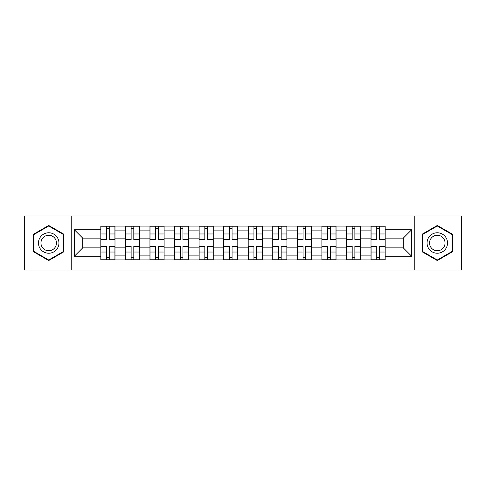 <?xml version="1.0" encoding="UTF-8"?>
<svg xmlns="http://www.w3.org/2000/svg" width="486" height="486" viewBox="0 0 486 486"><rect width="100%" height="100%" fill="white"/><g stroke="black" fill="none" stroke-linecap="round" stroke-linejoin="round"><path stroke-width="0.73" d="M414.777 270.003L461.7 270.003L461.7 215.997L24.3 215.997L24.3 270.003L414.777 270.003L414.777 215.997M125.382 259.925L125.382 230.874L114.994 230.874L114.994 259.925M114.994 230.874L114.994 226.075M125.382 230.874L125.382 226.075M139.555 226.075L139.555 259.925M149.949 259.925L149.949 226.075M164.116 226.075L164.116 259.925M174.51 259.925L174.51 226.075M188.677 226.075L188.677 259.925M199.072 259.925L199.072 226.075M213.245 226.075L213.245 259.925M223.633 259.925L223.633 226.075M237.806 226.075L237.806 259.925M248.194 259.925L248.194 226.075M262.367 226.075L262.367 259.925M272.755 259.925L272.755 226.075M286.928 226.075L286.928 259.925M297.323 259.925L297.323 226.075M311.49 226.075L311.49 259.925M321.884 259.925L321.884 226.075M336.051 226.075L336.051 259.925M346.445 259.925L346.445 226.075M360.618 226.075L360.618 259.925M371.006 259.925L371.006 226.075M371.006 247.878L360.618 247.878M346.445 247.878L336.051 247.878M321.884 247.878L311.49 247.878M297.323 247.878L286.928 247.878M272.755 247.878L262.367 247.878M248.194 247.878L237.806 247.878M223.633 247.878L213.245 247.878M199.072 247.878L188.677 247.878M174.51 247.878L164.116 247.878M149.949 247.878L139.555 247.878M125.382 247.878L114.994 247.878M371.006 238.122L360.618 238.122M346.445 238.122L336.051 238.122M321.884 238.122L311.49 238.122M297.323 238.122L286.928 238.122M272.755 238.122L262.367 238.122M248.194 238.122L237.806 238.122M223.633 238.122L213.245 238.122M199.072 238.122L188.677 238.122M174.51 238.122L164.116 238.122M149.949 238.122L139.555 238.122M125.382 238.122L114.994 238.122M82.717 247.878L100.821 247.878L100.821 238.122L82.717 238.122L82.717 247.878L74.37 256.225L74.37 229.775L100.821 229.775L100.821 238.122M385.179 238.122L385.179 247.878L403.283 247.878L403.283 238.122L385.179 238.122L385.179 226.075L100.821 226.075L100.821 229.775M385.179 229.775L411.63 229.775L411.63 256.225L385.179 256.225L385.179 247.878M100.821 247.878L100.821 259.925L385.179 259.925L385.179 256.225M100.821 256.225L74.37 256.225M71.223 270.003L71.223 215.997M63.897 234.228L48.703 225.455L33.51 234.228L33.51 251.772L48.703 260.545L63.897 251.772L63.897 234.228M452.49 234.228L437.297 225.455L422.103 234.228L422.103 251.772L437.297 260.545L452.49 251.772L452.49 234.228M109.247 257.562L106.568 257.562M106.568 228.438L109.247 228.438M133.808 257.562L131.129 257.562M131.129 228.438L133.808 228.438M158.369 257.562L155.696 257.562M155.696 228.438L158.369 228.438M182.93 257.562L180.257 257.562M180.257 228.438L182.93 228.438M207.498 257.562L204.819 257.562M204.819 228.438L207.498 228.438M232.059 257.562L229.38 257.562M229.38 228.438L232.059 228.438M256.62 257.562L253.941 257.562M253.941 228.438L256.62 228.438M281.181 257.562L278.502 257.562M278.502 228.438L281.181 228.438M305.743 257.562L303.07 257.562M303.07 228.438L305.743 228.438M330.304 257.562L327.631 257.562M327.631 228.438L330.304 228.438M354.871 257.562L352.192 257.562M352.192 228.438L354.871 228.438M379.432 257.562L376.753 257.562M376.753 228.438L379.432 228.438M74.37 229.775L82.717 238.122M403.283 247.878L411.63 256.225M403.283 238.122L411.63 229.775M109.247 239.282L114.915 239.282L114.915 239.616L109.247 239.616L109.247 226.233L114.915 226.233L106.568 226.233L106.568 239.616L100.9 239.616L100.9 226.233L106.568 226.233L100.9 226.233M114.915 239.282L114.915 226.233M106.568 228.28L109.247 228.28M106.568 246.718L100.9 246.718L100.9 246.384L106.568 246.384L106.568 259.767L100.9 259.767L109.247 259.767L109.247 246.384L114.915 246.384L114.915 259.767L109.247 259.767L114.915 259.767M100.9 246.718L100.9 259.767M109.247 257.72L106.568 257.72M133.808 239.282L139.476 239.282L139.476 239.616L133.808 239.616L133.808 226.233L139.476 226.233L131.129 226.233L131.129 239.616L125.461 239.616L125.461 226.233L131.129 226.233L125.461 226.233M139.476 239.282L139.476 226.233M131.129 228.28L133.808 228.28M158.369 239.282L164.037 239.282L164.037 239.616L158.369 239.616L158.369 226.233L164.037 226.233L155.696 226.233L155.696 239.616L150.022 239.616L150.022 226.233L155.696 226.233L150.022 226.233M164.037 239.282L164.037 226.233M155.696 228.28L158.369 228.28M39.84 248.115A10.236 10.236 0 0 0 53.825 251.863A10.236 10.236 0 0 0 57.567 237.885A10.236 10.236 0 0 0 43.588 234.137A10.236 10.236 0 0 0 39.84 248.115M41.996 246.876A7.746 7.746 0 0 0 52.579 249.713A7.746 7.746 0 0 0 55.416 239.124A7.746 7.746 0 0 0 44.834 236.287A7.746 7.746 0 0 0 41.996 246.876M48.703 226.002L63.429 234.501L63.429 251.499L48.703 259.998L33.984 251.499L33.984 234.501L48.703 226.002M428.433 248.115A10.236 10.236 0 0 0 442.412 251.863A10.236 10.236 0 0 0 446.16 237.885A10.236 10.236 0 0 0 432.175 234.137A10.236 10.236 0 0 0 428.433 248.115M430.584 246.876A7.746 7.746 0 0 0 441.167 249.713A7.746 7.746 0 0 0 444.004 239.124A7.746 7.746 0 0 0 433.421 236.287A7.746 7.746 0 0 0 430.584 246.876M437.297 226.002L452.016 234.501L452.016 251.499L437.297 259.998L422.571 251.499L422.571 234.501L437.297 226.002M131.129 246.718L125.461 246.718L125.461 246.384L131.129 246.384L131.129 259.767L125.461 259.767L133.808 259.767L133.808 246.384L139.476 246.384L139.476 259.767L133.808 259.767L139.476 259.767M125.461 246.718L125.461 259.767M133.808 257.72L131.129 257.72M155.696 246.718L150.022 246.718L150.022 246.384L155.696 246.384L155.696 259.767L150.022 259.767L158.369 259.767L158.369 246.384L164.037 246.384L164.037 259.767L158.369 259.767L164.037 259.767M150.022 246.718L150.022 259.767M158.369 257.72L155.696 257.72M182.93 239.282L188.598 239.282L188.598 239.616L182.93 239.616L182.93 226.233L188.598 226.233L180.257 226.233L180.257 239.616L174.589 239.616L174.589 226.233L180.257 226.233L174.589 226.233M188.598 239.282L188.598 226.233M180.257 228.28L182.93 228.28M207.498 239.282L213.166 239.282L213.166 239.616L207.498 239.616L207.498 226.233L213.166 226.233L204.819 226.233L204.819 239.616L199.151 239.616L199.151 226.233L204.819 226.233L199.151 226.233M213.166 239.282L213.166 226.233M204.819 228.28L207.498 228.28M232.059 239.282L237.727 239.282L237.727 239.616L232.059 239.616L232.059 226.233L237.727 226.233L229.38 226.233L229.38 239.616L223.712 239.616L223.712 226.233L229.38 226.233L223.712 226.233M237.727 239.282L237.727 226.233M229.38 228.28L232.059 228.28M180.257 246.718L174.589 246.718L174.589 246.384L180.257 246.384L180.257 259.767L174.589 259.767L182.93 259.767L182.93 246.384L188.598 246.384L188.598 259.767L182.93 259.767L188.598 259.767M174.589 246.718L174.589 259.767M182.93 257.72L180.257 257.72M204.819 246.718L199.151 246.718L199.151 246.384L204.819 246.384L204.819 259.767L199.151 259.767L207.498 259.767L207.498 246.384L213.166 246.384L213.166 259.767L207.498 259.767L213.166 259.767M199.151 246.718L199.151 259.767M207.498 257.72L204.819 257.72M229.38 246.718L223.712 246.718L223.712 246.384L229.38 246.384L229.38 259.767L223.712 259.767L232.059 259.767L232.059 246.384L237.727 246.384L237.727 259.767L232.059 259.767L237.727 259.767M223.712 246.718L223.712 259.767M232.059 257.72L229.38 257.72M256.62 239.282L262.288 239.282L262.288 239.616L256.62 239.616L256.62 226.233L262.288 226.233L253.941 226.233L253.941 239.616L248.273 239.616L248.273 226.233L253.941 226.233L248.273 226.233M262.288 239.282L262.288 226.233M253.941 228.28L256.62 228.28M253.941 246.718L248.273 246.718L248.273 246.384L253.941 246.384L253.941 259.767L248.273 259.767L256.62 259.767L256.62 246.384L262.288 246.384L262.288 259.767L256.62 259.767L262.288 259.767M248.273 246.718L248.273 259.767M256.62 257.72L253.941 257.72M281.181 239.282L286.849 239.282L286.849 239.616L281.181 239.616L281.181 226.233L286.849 226.233L278.502 226.233L278.502 239.616L272.834 239.616L272.834 226.233L278.502 226.233L272.834 226.233M286.849 239.282L286.849 226.233M278.502 228.28L281.181 228.28M278.502 246.718L272.834 246.718L272.834 246.384L278.502 246.384L278.502 259.767L272.834 259.767L281.181 259.767L281.181 246.384L286.849 246.384L286.849 259.767L281.181 259.767L286.849 259.767M272.834 246.718L272.834 259.767M281.181 257.72L278.502 257.72M305.743 239.282L311.411 239.282L311.411 239.616L305.743 239.616L305.743 226.233L311.411 226.233L303.07 226.233L303.07 239.616L297.402 239.616L297.402 226.233L303.07 226.233L297.402 226.233M311.411 239.282L311.411 226.233M303.07 228.28L305.743 228.28M303.07 246.718L297.402 246.718L297.402 246.384L303.07 246.384L303.07 259.767L297.402 259.767L305.743 259.767L305.743 246.384L311.411 246.384L311.411 259.767L305.743 259.767L311.411 259.767M297.402 246.718L297.402 259.767M305.743 257.72L303.07 257.72M330.304 239.282L335.978 239.282L335.978 239.616L330.304 239.616L330.304 226.233L335.978 226.233L327.631 226.233L327.631 239.616L321.963 239.616L321.963 226.233L327.631 226.233L321.963 226.233M335.978 239.282L335.978 226.233M327.631 228.28L330.304 228.28M327.631 246.718L321.963 246.718L321.963 246.384L327.631 246.384L327.631 259.767L321.963 259.767L330.304 259.767L330.304 246.384L335.978 246.384L335.978 259.767L330.304 259.767L335.978 259.767M321.963 246.718L321.963 259.767M330.304 257.72L327.631 257.72M354.871 239.282L360.539 239.282L360.539 239.616L354.871 239.616L354.871 226.233L360.539 226.233L352.192 226.233L352.192 239.616L346.524 239.616L346.524 226.233L352.192 226.233L346.524 226.233M360.539 239.282L360.539 226.233M352.192 228.28L354.871 228.28M352.192 246.718L346.524 246.718L346.524 246.384L352.192 246.384L352.192 259.767L346.524 259.767L354.871 259.767L354.871 246.384L360.539 246.384L360.539 259.767L354.871 259.767L360.539 259.767M346.524 246.718L346.524 259.767M354.871 257.72L352.192 257.72M379.432 239.282L385.1 239.282L385.1 239.616L379.432 239.616L379.432 226.233L385.1 226.233L376.753 226.233L376.753 239.616L371.085 239.616L371.085 226.233L376.753 226.233L371.085 226.233M385.1 239.282L385.1 226.233M376.753 228.28L379.432 228.28M376.753 246.718L371.085 246.718L371.085 246.384L376.753 246.384L376.753 259.767L371.085 259.767L379.432 259.767L379.432 246.384L385.1 246.384L385.1 259.767L379.432 259.767L385.1 259.767M371.085 246.718L371.085 259.767M379.432 257.72L376.753 257.72M346.445 230.874L336.051 230.874M321.884 230.874L311.49 230.874M297.323 230.874L286.928 230.874M272.755 230.874L262.367 230.874M248.194 230.874L237.806 230.874M223.633 230.874L213.245 230.874M199.072 230.874L188.677 230.874M174.51 230.874L164.116 230.874M149.949 230.874L139.555 230.874M371.006 230.874L360.618 230.874M346.445 255.126L336.051 255.126M321.884 255.126L311.49 255.126M297.323 255.126L286.928 255.126M272.755 255.126L262.367 255.126M248.194 255.126L237.806 255.126M223.633 255.126L213.245 255.126M199.072 255.126L188.677 255.126M174.51 255.126L164.116 255.126M149.949 255.126L139.555 255.126M125.382 255.126L114.994 255.126M371.006 255.126L360.618 255.126M109.247 233.966L114.915 233.966M100.9 239.282L106.568 239.282M100.9 233.966L106.568 233.966M106.568 252.034L100.9 252.034M114.915 246.718L109.247 246.718M114.915 252.034L109.247 252.034M133.808 233.966L139.476 233.966M125.461 239.282L131.129 239.282M125.461 233.966L131.129 233.966M158.369 233.966L164.037 233.966M150.022 239.282L155.696 239.282M150.022 233.966L155.696 233.966M131.129 252.034L125.461 252.034M139.476 246.718L133.808 246.718M139.476 252.034L133.808 252.034M155.696 252.034L150.022 252.034M164.037 246.718L158.369 246.718M164.037 252.034L158.369 252.034M182.93 233.966L188.598 233.966M174.589 239.282L180.257 239.282M174.589 233.966L180.257 233.966M207.498 233.966L213.166 233.966M199.151 239.282L204.819 239.282M199.151 233.966L204.819 233.966M232.059 233.966L237.727 233.966M223.712 239.282L229.38 239.282M223.712 233.966L229.38 233.966M180.257 252.034L174.589 252.034M188.598 246.718L182.93 246.718M188.598 252.034L182.93 252.034M204.819 252.034L199.151 252.034M213.166 246.718L207.498 246.718M213.166 252.034L207.498 252.034M229.38 252.034L223.712 252.034M237.727 246.718L232.059 246.718M237.727 252.034L232.059 252.034M256.62 233.966L262.288 233.966M248.273 239.282L253.941 239.282M248.273 233.966L253.941 233.966M253.941 252.034L248.273 252.034M262.288 246.718L256.62 246.718M262.288 252.034L256.62 252.034M281.181 233.966L286.849 233.966M272.834 239.282L278.502 239.282M272.834 233.966L278.502 233.966M278.502 252.034L272.834 252.034M286.849 246.718L281.181 246.718M286.849 252.034L281.181 252.034M305.743 233.966L311.411 233.966M297.402 239.282L303.07 239.282M297.402 233.966L303.07 233.966M303.07 252.034L297.402 252.034M311.411 246.718L305.743 246.718M311.411 252.034L305.743 252.034M330.304 233.966L335.978 233.966M321.963 239.282L327.631 239.282M321.963 233.966L327.631 233.966M327.631 252.034L321.963 252.034M335.978 246.718L330.304 246.718M335.978 252.034L330.304 252.034M354.871 233.966L360.539 233.966M346.524 239.282L352.192 239.282M346.524 233.966L352.192 233.966M352.192 252.034L346.524 252.034M360.539 246.718L354.871 246.718M360.539 252.034L354.871 252.034M379.432 233.966L385.1 233.966M371.085 239.282L376.753 239.282M371.085 233.966L376.753 233.966M376.753 252.034L371.085 252.034M385.1 246.718L379.432 246.718M385.1 252.034L379.432 252.034"/></g></svg>
